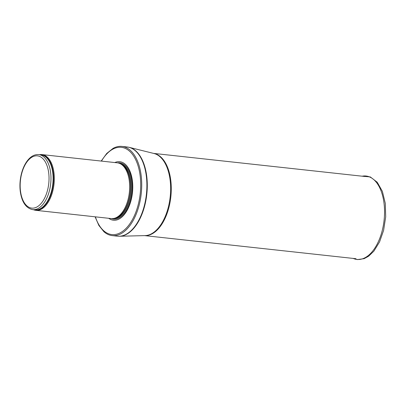 <?xml version="1.0" encoding="UTF-8"?>
<svg xmlns="http://www.w3.org/2000/svg" width="406" height="406" viewBox="0 0 406 406"><rect width="100%" height="100%" fill="white"/><g stroke="black" fill="none" stroke-linecap="round" stroke-linejoin="round"><path stroke-width="0.61" d="M33.531 209.724A28.039 15.184 -83.8 0 0 35.875 210.333A28.039 15.184 -83.8 0 0 54.018 184.111A28.039 15.184 -83.8 0 0 41.965 154.59A28.039 15.184 -83.8 0 0 39.549 154.676M35.875 210.333L111.219 218.57A28.039 15.184 -83.8 0 0 113.868 218.438A28.039 15.184 -83.8 0 0 129.357 192.348A28.039 15.184 -83.8 0 0 119.871 163.532A28.039 15.184 -83.8 0 0 117.309 162.826L41.965 154.59M108.727 218.296A29.44 15.946 -83.8 0 0 132.457 192.688A29.44 15.946 -83.8 0 0 114.822 162.552M95.105 216.809L98.851 225.426L103.926 231.73A44.863 24.294 -83.8 0 0 112.213 235.602A44.863 24.294 -83.8 0 0 141.242 193.647A44.863 24.294 -83.8 0 0 121.967 146.414A44.863 24.294 -83.8 0 0 113.035 148.398L106.722 153.458L101.201 161.065M32.764 209.638A27.689 14.997 -83.8 0 0 50.679 183.745A27.689 14.997 -83.8 0 0 38.783 154.595C34.754 154.295 31.089 156.163 27.796 160.203C24.933 163.775 22.802 168.323 21.396 173.849C19.94 179.802 19.574 185.709 20.3 191.571C21.848 202.198 25.999 208.222 32.764 209.638L34.901 209.872A27.689 14.997 -83.8 0 0 52.816 183.979A27.689 14.997 -83.8 0 0 40.92 154.828L38.783 154.595M20.518 191.262A26.283 14.235 96.2 0 1 38.89 156.153A26.283 14.235 96.2 0 1 44.396 198.554A26.283 14.235 96.2 0 1 20.518 191.262M34.134 209.79A27.77 15.042 -83.8 0 0 53.262 184.03A27.77 15.042 -83.8 0 0 40.153 154.742M113.868 218.438L114.908 218.22A27.704 15.007 -83.8 0 0 130.214 192.444A27.704 15.007 -83.8 0 0 120.836 163.963L119.871 163.532M114.451 218.316A27.689 14.997 -83.8 0 0 130.326 192.454A27.689 14.997 -83.8 0 0 120.415 163.775M113.67 218.474A27.689 14.997 -83.8 0 0 131.179 192.545A27.689 14.997 -83.8 0 0 119.684 163.451M111.503 218.595A28.329 15.342 -83.8 0 0 131.986 192.637A28.329 15.342 -83.8 0 0 117.593 162.862M95.39 216.84A43.878 23.766 -83.8 0 0 129.316 224.503A43.878 23.766 -83.8 0 0 136.264 160.949A43.878 23.766 -83.8 0 0 101.48 161.096M112.213 235.602L117.39 236.165A44.863 24.294 -83.8 0 0 146.419 194.215A44.863 24.294 -83.8 0 0 127.139 146.977L121.967 146.414M129.291 147.363L154.026 153.509A41.402 22.421 -83.8 0 1 170.195 196.814A41.402 22.421 -83.8 0 1 145.054 235.602L119.572 236.256A44.833 24.284 -83.8 0 0 146.799 194.256A44.833 24.284 -83.8 0 0 129.291 147.363L127.139 146.977M144.668 235.607A41.356 22.396 -83.8 0 0 170.835 196.885A41.356 22.396 -83.8 0 0 153.656 153.417M353.21 258.424A41.955 22.721 -83.8 0 0 376.565 245.229A41.955 22.721 -83.8 0 0 383.985 202.929A41.955 22.721 -83.8 0 0 362.198 176.199M119.572 236.256L117.39 236.165M144.561 235.612L355.96 258.724M153.549 153.392L364.948 176.503M362.177 176.199L370.277 176.92L377.265 182.269L382.396 191.409L385.289 203.34L385.7 216.814L383.599 230.4L379.559 241.905L373.87 251.157L368.648 256.191L364.152 258.668L357.422 259.586L353.184 258.419"/></g></svg>
